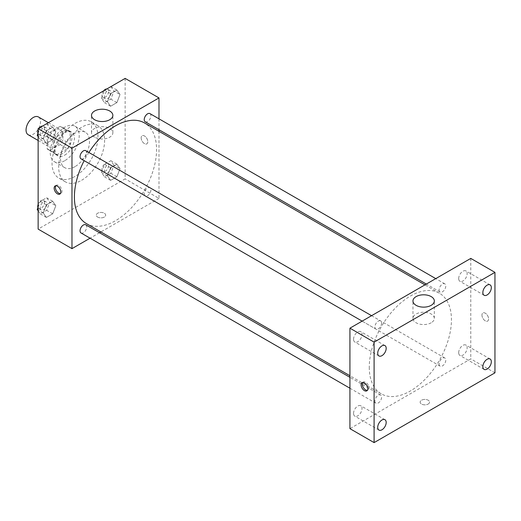 <?xml version="1.0" encoding="UTF-8"?>
<svg xmlns="http://www.w3.org/2000/svg" width="521" height="521" viewBox="0 0 521 521"><rect width="100%" height="100%" fill="white"/><g stroke="black" fill="none" stroke-linecap="round" stroke-linejoin="round"><path stroke-width="0.39" stroke-dasharray="2.6 1.95" d="M28.173 134.718A10.257 5.92 120 0 0 38.43 128.798A10.257 5.92 120 0 0 38.43 116.958M47.802 142.585A10.257 5.92 120 0 0 49.925 147.28A10.257 5.92 120 0 0 60.182 141.36A10.257 5.92 120 0 0 60.182 129.521A10.257 5.92 120 0 0 52.282 132.262A10.257 5.92 120 0 0 47.802 142.585M49.964 132.262L60.143 126.388A13.233 7.639 120 0 1 61.673 126.935A13.233 7.639 120 0 1 62.911 127.99L62.911 139.739A13.233 7.639 120 0 1 60.143 144.532L49.964 150.406A13.233 7.639 120 0 1 48.433 149.859A13.233 7.639 120 0 1 47.196 148.811L47.196 137.062A13.233 7.639 120 0 1 49.964 132.262L57.219 136.45L67.391 130.576L60.143 126.388M60.143 144.532L67.391 148.719L57.219 154.594L49.964 150.406M47.196 148.811L54.451 152.992L54.451 141.243L47.196 137.062M54.451 152.992A13.233 7.639 120 0 0 55.688 154.047A13.233 7.639 120 0 0 57.219 154.594M67.391 148.719A13.233 7.639 120 0 0 70.159 143.926L62.911 139.739M67.391 130.576A13.233 7.639 120 0 1 68.922 131.123A13.233 7.639 120 0 1 70.159 132.178L70.159 143.926M57.219 136.45A13.233 7.639 120 0 0 54.451 141.243M62.305 153.747A13.67 7.893 -60 0 1 55.467 154.424A13.67 7.893 -60 0 1 55.467 138.638A13.67 7.893 -60 0 1 69.143 130.745A13.67 7.893 -60 0 1 71.24 141.699A13.67 7.893 -60 0 1 62.305 153.747M64.721 155.141A13.67 7.893 120 0 0 73.656 143.093A13.67 7.893 120 0 0 71.559 132.139A13.67 7.893 120 0 0 61.022 135.805A13.67 7.893 120 0 0 55.057 149.56A13.67 7.893 120 0 0 57.883 155.818A13.67 7.893 120 0 0 64.721 155.141M70.159 132.178L62.911 127.99M64.721 160.728A20.508 11.84 -60 0 1 54.471 161.744A20.508 11.84 -60 0 1 54.471 138.058A20.508 11.84 -60 0 1 74.978 126.219A20.508 11.84 -60 0 1 78.117 142.65A20.508 11.84 -60 0 1 64.721 160.728M74.991 166.655A20.508 11.84 -60 0 1 64.741 167.671A20.508 11.84 -60 0 1 64.741 143.991A20.508 11.84 -60 0 1 85.249 132.152A20.508 11.84 -60 0 1 88.394 148.583A20.508 11.84 -60 0 1 74.991 166.655M74.991 176.424A32.471 18.749 -60 0 1 58.756 178.032A32.471 18.749 -60 0 1 58.756 140.54A32.471 18.749 -60 0 1 91.234 121.79A32.471 18.749 -60 0 1 96.209 147.808A32.471 18.749 -60 0 1 74.991 176.424M81.641 180.259A32.471 18.749 120 0 0 102.852 151.65A32.471 18.749 120 0 0 97.876 125.626A32.471 18.749 120 0 0 72.855 134.327A32.471 18.749 120 0 0 58.678 167.007A32.471 18.749 120 0 0 65.405 181.868A32.471 18.749 120 0 0 81.641 180.259M120.019 168.654L116.88 176.749L110.602 180.37L107.463 175.903L110.602 167.814L116.88 164.187L120.019 168.654L116.88 176.749L110.602 180.37L107.463 175.903L110.602 167.814L116.88 164.187L120.019 168.654L113.975 165.164L110.836 173.259L104.558 176.886L101.419 172.418L104.558 164.323L110.836 160.702L113.975 165.164M120.019 94.529L116.88 102.617L110.602 106.245L107.463 101.777L110.602 93.689L116.88 90.061L120.019 94.529L116.88 102.617L110.602 106.245L107.463 101.777L110.602 93.689L116.88 90.061L120.019 94.529L113.975 91.038L110.836 99.133L104.558 102.754L101.419 98.287L104.513 90.302M125.144 78.391L125.144 178.866L38.137 229.103M55.825 205.717L52.686 213.812L46.402 217.433L43.263 212.972L46.402 204.877L52.686 201.249L55.825 205.717L52.686 213.812L46.402 217.433L43.263 212.972L46.402 204.877L52.686 201.249L55.825 205.717L49.782 202.226L46.643 210.321L40.358 213.949L38.137 210.784M55.825 131.592L52.686 139.68L46.402 143.308L43.263 138.84L46.402 130.751L52.686 127.124L55.825 131.592L52.686 139.68L46.402 143.308L43.263 138.84L46.402 130.751L52.686 127.124L55.825 131.592L49.782 128.101L46.643 136.196L40.358 139.817L38.137 136.652M158.983 131.305L158.983 198.403L125.144 178.866M158.983 198.403L100.879 231.949M99.504 232.744L90.074 238.188M97.655 217.068A4.702 2.716 0 0 0 102.774 217.654A4.702 2.716 0 0 0 105.678 215.147A4.702 2.716 0 0 0 100.976 212.438A4.702 2.716 0 0 0 96.274 215.147A4.702 2.716 0 0 0 97.655 217.068A4.702 2.716 0 0 0 102.774 217.654A4.702 2.716 0 0 0 105.678 215.147A4.702 2.716 0 0 0 100.976 212.431A4.702 2.716 0 0 0 96.274 215.147A4.702 2.716 0 0 0 97.655 217.068M86.427 223.607A58.111 33.552 120 0 0 144.532 190.061A58.111 33.552 120 0 0 144.532 122.963M88.883 152.477A58.111 33.552 120 0 0 84.161 160.65M158.983 118.827L158.983 129.722M145.216 121.777A4.715 2.722 120 0 0 149.937 119.049A4.715 2.722 120 0 0 149.937 113.604M144.239 193.74A4.715 2.722 120 0 0 145.216 195.903A4.715 2.722 120 0 0 149.937 193.18A4.715 2.722 120 0 0 149.937 187.729A4.715 2.722 120 0 0 146.303 188.993A4.715 2.722 120 0 0 144.239 193.74M81.022 232.965A4.715 2.722 120 0 0 85.737 230.243A4.715 2.722 120 0 0 85.737 224.792M85.737 150.667A4.715 2.722 -60 0 1 86.714 152.829A4.715 2.722 -60 0 1 84.656 157.576A4.715 2.722 -60 0 1 81.022 158.84M141.158 137.876A4.702 2.716 -120 0 0 143.21 142.604A4.702 2.716 -120 0 0 146.831 143.861A4.702 2.716 -120 0 0 146.831 138.436A4.702 2.716 -120 0 0 142.135 135.721A4.702 2.716 -120 0 0 141.158 137.876A4.702 2.716 -120 0 0 143.21 142.604A4.702 2.716 -120 0 0 146.831 143.868A4.702 2.716 -120 0 0 146.831 138.436A4.702 2.716 -120 0 0 142.129 135.727A4.702 2.716 -120 0 0 141.158 137.876M55.812 185.75A4.702 2.716 60 0 1 56.34 185.255A4.702 2.716 60 0 1 59.961 186.518A4.702 2.716 60 0 1 62.012 191.246A4.702 2.716 60 0 1 61.042 193.395A4.702 2.716 60 0 1 60.351 193.61M94.633 137.173A10.68 6.167 180 0 1 91.507 132.809A10.68 6.167 180 0 1 102.188 126.642A10.68 6.167 180 0 1 112.868 132.809A10.68 6.167 180 0 1 106.271 138.508A10.68 6.167 180 0 1 94.633 137.173M369.265 367.253A58.111 33.552 120 0 0 381.3 393.85A58.111 33.552 120 0 0 439.411 360.304A58.111 33.552 120 0 0 439.411 293.206A58.111 33.552 120 0 0 394.631 308.771A58.111 33.552 120 0 0 369.265 367.253M381.593 323.072A4.715 2.722 -60 0 1 379.535 327.82A4.715 2.722 -60 0 1 375.895 329.083A4.715 2.722 -60 0 1 375.895 323.632A4.715 2.722 -60 0 1 380.617 320.91A4.715 2.722 -60 0 1 381.593 323.072M439.118 363.99A4.715 2.722 120 0 0 440.095 366.146A4.715 2.722 120 0 0 444.81 363.424A4.715 2.722 120 0 0 444.81 357.979A4.715 2.722 120 0 0 441.176 359.243A4.715 2.722 120 0 0 439.118 363.99M374.918 401.053A4.715 2.722 120 0 0 375.895 403.208A4.715 2.722 120 0 0 380.617 400.486A4.715 2.722 120 0 0 380.617 395.042A4.715 2.722 120 0 0 376.983 396.305A4.715 2.722 120 0 0 374.918 401.053M439.118 289.858A4.715 2.722 120 0 0 440.095 292.02A4.715 2.722 120 0 0 444.81 289.298A4.715 2.722 120 0 0 444.81 283.847A4.715 2.722 120 0 0 441.176 285.111A4.715 2.722 120 0 0 439.118 289.858M470.782 258.403L470.782 358.878L349.93 428.653M458.688 352.684A5.991 3.458 -60 0 1 461.306 346.66A5.991 3.458 -60 0 1 465.917 345.058A5.991 3.458 -60 0 1 465.917 351.968A5.991 3.458 -60 0 1 459.932 355.426A5.991 3.458 -60 0 1 458.688 352.684M353.551 413.387A5.991 3.458 -60 0 1 356.162 407.363A5.991 3.458 -60 0 1 360.779 405.755A5.991 3.458 -60 0 1 360.779 412.671A5.991 3.458 -60 0 1 354.788 416.129A5.991 3.458 -60 0 1 353.551 413.387M353.551 339.262A5.991 3.458 -60 0 1 356.162 333.232A5.991 3.458 -60 0 1 360.779 331.63A5.991 3.458 -60 0 1 360.779 338.546A5.991 3.458 -60 0 1 354.788 342.004A5.991 3.458 -60 0 1 353.551 339.262M458.688 278.559A5.991 3.458 -60 0 1 461.306 272.535A5.991 3.458 -60 0 1 465.917 270.927A5.991 3.458 -60 0 1 465.917 277.843A5.991 3.458 -60 0 1 459.932 281.301A5.991 3.458 -60 0 1 458.688 278.559M494.95 372.834L470.782 358.878M481.958 315.094A4.702 2.716 -120 0 0 484.009 319.829A4.702 2.716 -120 0 0 487.63 321.086A4.702 2.716 -120 0 0 487.63 315.661A4.702 2.716 -120 0 0 482.934 312.945A4.702 2.716 -120 0 0 481.958 315.094A4.702 2.716 -120 0 0 484.009 319.829A4.702 2.716 -120 0 0 487.63 321.086A4.702 2.716 -120 0 0 487.63 315.661A4.702 2.716 -120 0 0 482.928 312.945A4.702 2.716 -120 0 0 481.958 315.101M428.177 404.055A4.702 2.716 0 0 0 429.558 402.14A4.702 2.716 0 0 0 424.856 399.425A4.702 2.716 0 0 0 420.154 402.14A4.702 2.716 0 0 0 423.059 404.648A4.702 2.716 0 0 0 428.177 404.055A4.702 2.716 0 0 0 429.558 402.134A4.702 2.716 0 0 0 424.856 399.425A4.702 2.716 0 0 0 420.154 402.134A4.702 2.716 0 0 0 423.059 404.641A4.702 2.716 0 0 0 428.177 404.055M431.199 322.766A10.68 6.167 180 0 1 419.561 324.101A10.68 6.167 180 0 1 412.964 318.403A10.68 6.167 180 0 1 423.651 312.235A10.68 6.167 180 0 1 434.332 318.403A10.68 6.167 180 0 1 431.199 322.766M362.772 382.505A4.702 2.716 60 0 1 363.3 382.017A4.702 2.716 60 0 1 366.921 383.274A4.702 2.716 60 0 1 368.972 388.002A4.702 2.716 60 0 1 368.002 390.157A4.702 2.716 60 0 1 367.312 390.366M38.137 132.998L40.319 127.371M46.643 123.633L49.782 128.101M40.163 133.656A4.715 2.722 120 0 0 41.139 135.812A4.715 2.722 120 0 0 45.861 133.089A4.715 2.722 120 0 0 45.861 127.645A4.715 2.722 120 0 0 42.227 128.908A4.715 2.722 120 0 0 40.163 133.656M52.686 139.68L46.643 136.196M46.402 143.308L40.358 139.817M43.263 138.84L38.137 135.883M46.402 130.751L40.436 127.3M52.686 127.124L46.714 123.679M37.955 133.467A4.715 2.722 120 0 0 38.723 134.418A4.715 2.722 120 0 0 43.445 131.696A4.715 2.722 120 0 0 43.445 126.245A4.715 2.722 120 0 0 42.494 126.03M39.524 127.827A4.715 2.722 120 0 0 38.137 130.237M110.836 86.571L113.975 91.038M104.363 96.587A4.715 2.722 120 0 0 105.34 98.749A4.715 2.722 120 0 0 110.055 96.027A4.715 2.722 120 0 0 110.055 90.582A4.715 2.722 120 0 0 106.421 91.846A4.715 2.722 120 0 0 104.363 96.587M116.88 102.617L110.836 99.133M110.602 106.245L104.558 102.754M107.463 101.777L101.419 98.287M110.602 93.689L104.63 90.237M116.88 90.061L110.908 86.616M103.718 90.765A4.715 2.722 120 0 0 101.947 95.193A4.715 2.722 120 0 0 102.924 97.355A4.715 2.722 120 0 0 107.639 94.633A4.715 2.722 120 0 0 107.639 89.182A4.715 2.722 120 0 0 106.694 88.967M38.137 207.124L40.358 201.386L46.643 197.765L49.782 202.226M40.163 207.781A4.715 2.722 120 0 0 41.139 209.937A4.715 2.722 120 0 0 45.861 207.215A4.715 2.722 120 0 0 45.861 201.77A4.715 2.722 120 0 0 42.227 203.034A4.715 2.722 120 0 0 40.163 207.781M52.686 213.812L46.643 210.321M46.402 217.433L40.358 213.949M43.263 212.972L38.137 210.009M46.402 204.877L40.358 201.386M52.686 201.249L46.643 197.765M37.955 207.592A4.715 2.722 120 0 0 38.723 208.543A4.715 2.722 120 0 0 43.445 205.821A4.715 2.722 120 0 0 43.445 200.377A4.715 2.722 120 0 0 38.137 204.362M104.363 170.719A4.715 2.722 120 0 0 105.34 172.874A4.715 2.722 120 0 0 110.055 170.152A4.715 2.722 120 0 0 110.055 164.708A4.715 2.722 120 0 0 106.421 165.971A4.715 2.722 120 0 0 104.363 170.719M116.88 176.749L110.836 173.259M110.602 180.37L104.558 176.886M107.463 175.903L101.419 172.418M110.602 167.814L104.558 164.323M116.88 164.187L110.836 160.702M101.947 169.325A4.715 2.722 120 0 0 102.924 171.481A4.715 2.722 120 0 0 107.639 168.758A4.715 2.722 120 0 0 107.639 163.314A4.715 2.722 120 0 0 104.005 164.577A4.715 2.722 120 0 0 101.947 169.325M38.137 140.468L49.925 147.28M48.388 122.709L60.182 129.521M71.559 132.139L69.143 130.745M57.883 155.818L55.467 154.424M68.922 131.123L61.673 126.935M55.688 154.047L48.433 149.859M85.249 132.152L74.978 126.219M64.741 167.671L54.471 161.744M97.876 125.626L91.234 121.79M65.405 181.868L58.756 178.032M56.34 185.255L55.122 185.958M61.042 193.395L59.824 194.099M112.868 132.809L112.868 115.375M91.507 132.809L91.507 115.375M439.411 293.206L424.96 284.863M381.3 393.85L349.93 375.739M362.134 321.131L375.895 329.083M371.564 315.687L380.617 320.91M444.81 357.979L149.937 187.729M440.095 366.146L145.216 195.903M380.617 395.042L349.93 377.321M375.895 403.208L349.93 388.217M444.81 283.847L435.764 278.624M440.095 292.02L426.328 284.069M490.092 359.008L465.917 345.058M484.1 369.382L459.932 355.426M384.947 419.711L360.779 405.755M378.962 430.085L354.788 416.129M384.947 345.586L360.779 331.63M378.962 355.96L354.788 342.004M490.092 284.883L465.917 270.927M484.1 295.257L459.932 281.301M434.332 318.403L434.332 300.969M412.964 318.403L412.964 300.969M363.3 382.017L362.082 382.72M368.002 390.157L366.784 390.861M45.861 127.645L43.445 126.245M41.139 135.812L38.723 134.418M110.055 90.582L107.639 89.182M105.34 98.749L102.924 97.355M45.861 201.77L43.445 200.377M41.139 209.937L38.723 208.543M110.055 164.708L107.639 163.314M105.34 172.874L102.924 171.481"/><path stroke-width="0.78" d="M48.388 122.709L38.43 116.958A10.257 5.92 120 0 0 30.524 119.706A10.257 5.92 120 0 0 26.05 130.029A10.257 5.92 120 0 0 28.173 134.718L38.137 140.468M90.074 238.188L71.976 248.641L38.137 229.103L38.137 128.628L125.144 78.391L158.983 97.928L158.983 118.827M100.879 231.949L99.504 232.744M84.161 160.65A58.111 33.552 120 0 0 74.392 197.01A58.111 33.552 120 0 0 86.427 223.607L349.93 375.739M424.96 284.863L144.532 122.963A58.111 33.552 120 0 0 88.883 152.477M158.983 129.722L158.983 131.305M71.976 248.641L71.976 148.166L158.983 97.928M435.764 278.624L149.937 113.604A4.715 2.722 120 0 0 146.303 114.867A4.715 2.722 120 0 0 144.239 119.615A4.715 2.722 120 0 0 145.216 121.777L426.328 284.069M349.93 377.321L85.737 224.792A4.715 2.722 120 0 0 82.103 226.055A4.715 2.722 120 0 0 80.045 230.803A4.715 2.722 120 0 0 81.022 232.965L349.93 388.217M362.134 321.131L81.022 158.84A4.715 2.722 -60 0 1 81.022 153.389A4.715 2.722 -60 0 1 85.737 150.667L371.564 315.687M71.976 148.166L38.137 128.628M94.633 119.732A10.68 6.167 180 0 1 91.507 115.375A10.68 6.167 180 0 1 102.188 109.208A10.68 6.167 180 0 1 112.868 115.375A10.68 6.167 180 0 1 106.271 121.067A10.68 6.167 180 0 1 94.633 119.732M60.794 191.949A4.702 2.716 60 0 1 59.824 194.099A4.702 2.716 60 0 1 55.122 191.389A4.702 2.716 60 0 1 55.122 185.958A4.702 2.716 60 0 1 58.743 187.221A4.702 2.716 60 0 1 60.794 191.949M60.351 193.61A4.702 2.716 60 0 1 56.34 190.686A4.702 2.716 60 0 1 55.812 185.75M349.93 428.653L349.93 328.178L470.782 258.403L494.95 272.359L494.95 372.834L374.098 442.609L349.93 428.653M374.098 442.609L374.098 342.134L349.93 328.178M367.754 388.705A4.702 2.716 60 0 1 366.784 390.861A4.702 2.716 60 0 1 362.082 388.145A4.702 2.716 60 0 1 362.082 382.72A4.702 2.716 60 0 1 365.703 383.977A4.702 2.716 60 0 1 367.754 388.705M374.098 342.134L494.95 272.359M431.199 305.326A10.68 6.167 180 0 1 419.561 306.667A10.68 6.167 180 0 1 412.964 300.969A10.68 6.167 180 0 1 423.651 294.801A10.68 6.167 180 0 1 434.332 300.969A10.68 6.167 180 0 1 431.199 305.326M487.096 285.182A5.991 3.458 120 0 0 482.863 292.515A5.991 3.458 120 0 0 484.1 295.257A5.991 3.458 120 0 0 490.092 291.799A5.991 3.458 120 0 0 490.092 284.883A5.991 3.458 120 0 0 487.096 285.182M381.952 345.879A5.991 3.458 120 0 0 377.718 353.218A5.991 3.458 120 0 0 378.962 355.96A5.991 3.458 120 0 0 384.947 352.502A5.991 3.458 120 0 0 384.947 345.586A5.991 3.458 120 0 0 381.952 345.879M381.952 420.011A5.991 3.458 120 0 0 377.718 427.344A5.991 3.458 120 0 0 378.962 430.085A5.991 3.458 120 0 0 384.947 426.627A5.991 3.458 120 0 0 384.947 419.711A5.991 3.458 120 0 0 381.952 420.011M487.096 359.308A5.991 3.458 120 0 0 482.863 366.641A5.991 3.458 120 0 0 484.1 369.382A5.991 3.458 120 0 0 490.092 365.924A5.991 3.458 120 0 0 490.092 359.008A5.991 3.458 120 0 0 487.096 359.308M367.312 390.366A4.702 2.716 60 0 1 363.3 387.442A4.702 2.716 60 0 1 362.772 382.505M38.137 136.652L37.219 135.356L38.137 132.998M40.319 127.371L46.714 123.679M38.137 135.883L37.219 135.356M38.137 130.237A4.715 2.722 120 0 0 37.746 132.256A4.715 2.722 120 0 0 37.955 133.467M42.494 126.03A4.715 2.722 120 0 0 39.524 127.827M104.513 90.302L110.908 86.616M106.694 88.967A4.715 2.722 120 0 0 103.718 90.765M38.137 210.784L37.219 209.481L38.137 207.124M38.137 210.009L37.219 209.481M38.137 204.362A4.715 2.722 120 0 0 37.746 206.388A4.715 2.722 120 0 0 37.955 207.592"/></g></svg>
